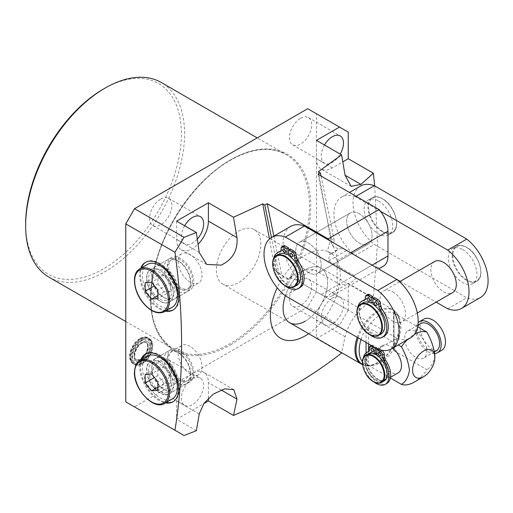 <?xml version="1.0" encoding="UTF-8"?>
<svg xmlns="http://www.w3.org/2000/svg" width="513" height="513" viewBox="0 0 513 513"><rect width="100%" height="100%" fill="white"/><g stroke="black" fill="none" stroke-linecap="round" stroke-linejoin="round"><path stroke-width="0.38" stroke-dasharray="2.56 1.92" d="M305.338 321.119A31.466 18.167 120 0 0 325.896 293.391A31.466 18.167 120 0 0 321.074 268.177A31.466 18.167 120 0 0 305.338 269.735A31.466 18.167 120 0 0 285.318 295.789A31.466 18.167 120 0 1 321.074 268.177A31.466 18.167 120 0 1 327.589 282.58A31.466 18.167 120 0 1 313.853 314.245A31.466 18.167 120 0 1 289.608 322.677L222.866 284.138A31.466 18.167 120 0 0 238.596 282.58A31.466 18.167 120 0 0 259.148 254.858A31.466 18.167 120 0 0 254.326 229.644A31.466 18.167 120 0 0 238.596 231.203A31.466 18.167 120 0 0 218.044 258.93A31.466 18.167 120 0 0 222.866 284.138M308.518 272.486A17.981 10.382 60 0 1 296.771 256.647A17.981 10.382 60 0 1 299.528 242.239A17.981 10.382 60 0 1 308.518 243.13A17.981 10.382 60 0 1 320.266 258.975A17.981 10.382 60 0 1 317.509 273.378A17.981 10.382 60 0 1 308.518 272.486A17.981 10.382 60 0 1 296.771 256.647A17.981 10.382 60 0 1 299.528 242.239A17.981 10.382 60 0 1 308.518 243.13A17.981 10.382 60 0 1 320.266 258.975A17.981 10.382 60 0 1 317.509 273.378A17.981 10.382 60 0 1 308.518 272.486M359.369 213.767A17.981 10.382 -120 0 0 350.379 212.882A17.981 10.382 -120 0 0 347.628 227.285A17.981 10.382 -120 0 0 359.369 243.13A17.981 10.382 -120 0 0 368.36 244.021A17.981 10.382 -120 0 0 371.117 229.612A17.981 10.382 -120 0 0 359.369 213.767A17.981 10.382 -120 0 0 350.379 212.882A17.981 10.382 -120 0 0 347.628 227.285A17.981 10.382 -120 0 0 359.369 243.13A17.981 10.382 -120 0 0 368.36 244.021A17.981 10.382 -120 0 0 371.117 229.612A17.981 10.382 -120 0 0 359.369 213.767M140.863 338.824A14.832 8.561 120 0 0 131.174 351.892A14.832 8.561 120 0 0 133.444 363.781A14.832 8.561 120 0 0 140.863 363.044A14.832 8.561 120 0 0 150.553 349.975A14.832 8.561 120 0 0 148.283 338.093A14.832 8.561 120 0 0 140.863 338.824M142.293 342.492A11.35 6.554 120 0 0 134.271 356.394A11.35 6.554 120 0 0 142.293 361.03A11.35 6.554 120 0 0 150.315 347.128A11.35 6.554 120 0 0 142.293 342.492M140.068 338.368A14.832 8.561 -60 0 1 147.487 337.631A14.832 8.561 -60 0 1 149.758 349.52A14.832 8.561 -60 0 1 140.068 362.588A14.832 8.561 -60 0 1 132.655 363.319A14.832 8.561 -60 0 1 130.379 351.437A14.832 8.561 -60 0 1 140.068 338.368M160.043 270.441A18.724 10.811 -120 0 0 150.681 269.517A18.724 10.811 -120 0 0 147.808 284.516A18.724 10.811 -120 0 0 160.043 301.016A18.724 10.811 -120 0 0 169.405 301.945A18.724 10.811 -120 0 0 173.279 293.372A18.724 10.811 -120 0 0 160.043 270.441L159.934 270.377A18.878 10.901 60 0 1 173.279 293.5A18.878 10.901 60 0 1 159.934 301.208A18.878 10.901 60 0 1 146.583 278.084A18.878 10.901 60 0 1 159.934 270.377L160.043 270.441M180.589 289.152A18.724 10.811 60 0 1 168.36 272.653A18.724 10.811 60 0 1 171.233 257.648A18.724 10.811 60 0 1 180.589 258.578A18.724 10.811 60 0 1 192.824 275.077A18.724 10.811 60 0 1 189.951 290.082A18.724 10.811 60 0 1 180.589 289.152M180.589 260.104A16.858 9.734 -120 0 0 172.163 259.27A16.858 9.734 -120 0 0 169.579 272.775A16.858 9.734 -120 0 0 180.589 287.626A16.858 9.734 -120 0 0 189.021 288.46A16.858 9.734 -120 0 0 191.606 274.955A16.858 9.734 -120 0 0 180.589 260.104M190.124 282.124A16.858 9.734 60 0 1 179.114 267.273A16.858 9.734 60 0 1 181.698 253.762A16.858 9.734 60 0 1 190.124 254.595A16.858 9.734 60 0 1 201.141 269.453A16.858 9.734 60 0 1 198.557 282.958A16.858 9.734 60 0 1 190.124 282.124M165.442 311.16A27.529 15.897 60 0 1 159.139 308.73A27.529 15.897 60 0 1 140.722 268.337M166.238 310.698A27.529 15.897 60 0 1 159.934 308.275A27.529 15.897 60 0 1 141.517 267.882M145.775 262.188A27.529 15.897 60 0 1 146.167 261.951A27.529 15.897 60 0 1 159.934 263.316A27.529 15.897 60 0 1 177.921 287.575A27.529 15.897 60 0 1 173.695 309.634A27.529 15.897 60 0 1 173.298 309.852M160.043 362.191A18.724 10.811 -120 0 0 150.681 361.267A18.724 10.811 -120 0 0 147.808 376.266A18.724 10.811 -120 0 0 160.043 392.766A18.724 10.811 -120 0 0 169.405 393.695A18.724 10.811 -120 0 0 173.279 385.122A18.724 10.811 -120 0 0 160.043 362.191L159.934 362.127A18.878 10.901 -120 0 0 146.583 369.835A18.878 10.901 -120 0 0 159.934 392.958A18.878 10.901 -120 0 0 173.279 385.25A18.878 10.901 -120 0 0 159.934 362.127L160.043 362.191M180.589 350.328A18.724 10.811 -120 0 0 171.233 349.398A18.724 10.811 -120 0 0 168.36 364.403A18.724 10.811 -120 0 0 180.589 380.902A18.724 10.811 -120 0 0 189.951 381.832A18.724 10.811 -120 0 0 192.824 366.827A18.724 10.811 -120 0 0 180.589 350.328M180.589 379.376A16.858 9.734 60 0 1 169.579 364.525A16.858 9.734 60 0 1 172.163 351.02A16.858 9.734 60 0 1 180.589 351.854A16.858 9.734 60 0 1 191.606 366.705A16.858 9.734 60 0 1 189.021 380.21A16.858 9.734 60 0 1 180.589 379.376M190.124 346.346A16.858 9.734 -120 0 0 181.698 345.512A16.858 9.734 -120 0 0 179.114 359.017A16.858 9.734 -120 0 0 190.124 373.874A16.858 9.734 -120 0 0 198.557 374.708A16.858 9.734 -120 0 0 201.141 361.203A16.858 9.734 -120 0 0 190.124 346.346M140.722 360.088A27.529 15.897 -120 0 0 159.139 400.48A27.529 15.897 -120 0 0 165.442 402.91M173.298 401.602A27.529 15.897 -120 0 0 173.695 401.384A27.529 15.897 -120 0 0 177.921 379.325A27.529 15.897 -120 0 0 159.934 355.067A27.529 15.897 -120 0 0 146.167 353.701A27.529 15.897 -120 0 0 145.775 353.938M141.517 359.632A27.529 15.897 -120 0 0 159.934 400.025A27.529 15.897 -120 0 0 166.238 402.449M176.619 221.109L176.619 239.462A22.476 12.972 120 0 0 181.275 249.748A22.476 12.972 120 0 0 192.51 248.632A22.476 12.972 120 0 0 198.089 244.246M184.642 225.746A15.73 9.08 120 0 0 184.642 243.906A15.73 9.08 120 0 0 192.51 243.13A15.73 9.08 120 0 0 197.345 239.064M160.729 199.089A15.73 9.08 -60 0 1 168.591 198.313A15.73 9.08 -60 0 1 171.002 210.92A15.73 9.08 -60 0 1 160.729 224.777A15.73 9.08 -60 0 1 152.861 225.56A15.73 9.08 -60 0 1 150.45 212.953A15.73 9.08 -60 0 1 160.729 199.089M324.492 145.006A15.73 9.08 120 0 0 324.492 163.172A15.73 9.08 120 0 0 332.353 162.39A15.73 9.08 120 0 0 340.222 154.086M300.573 118.349A15.73 9.08 -60 0 1 308.441 117.573A15.73 9.08 -60 0 1 310.852 130.18A15.73 9.08 -60 0 1 300.573 144.044A15.73 9.08 -60 0 1 292.705 144.82A15.73 9.08 -60 0 1 290.294 132.213A15.73 9.08 -60 0 1 300.573 118.349M103.517 88.993A110.122 63.58 -60 0 1 181.384 133.951A110.122 63.58 -60 0 1 103.517 268.818A110.122 63.58 -60 0 1 25.65 223.86M48.921 277.142A112.373 64.875 120 0 0 105.107 271.576A112.373 64.875 120 0 0 178.518 172.554A112.373 64.875 120 0 0 161.294 82.51M192.51 378.921A15.73 9.08 -60 0 1 200.378 378.139A15.73 9.08 -60 0 1 202.789 390.746A15.73 9.08 -60 0 1 192.51 404.61A15.73 9.08 -60 0 1 184.642 405.385A15.73 9.08 -60 0 1 182.23 392.785A15.73 9.08 -60 0 1 192.51 378.921M160.729 360.568A15.73 9.08 -60 0 1 168.591 359.793A15.73 9.08 -60 0 1 171.002 372.4A15.73 9.08 -60 0 1 160.729 386.257A15.73 9.08 -60 0 1 152.861 387.039A15.73 9.08 -60 0 1 150.45 374.432A15.73 9.08 -60 0 1 160.729 360.568M332.353 298.181A15.73 9.08 -60 0 1 340.222 297.399A15.73 9.08 -60 0 1 342.633 310.006A15.73 9.08 -60 0 1 332.353 323.87A15.73 9.08 -60 0 1 324.492 324.652A15.73 9.08 -60 0 1 322.081 312.045A15.73 9.08 -60 0 1 332.353 298.181M300.573 279.829A15.73 9.08 -60 0 1 308.441 279.053A15.73 9.08 -60 0 1 310.852 291.66A15.73 9.08 -60 0 1 300.573 305.524A15.73 9.08 -60 0 1 292.705 306.299A15.73 9.08 -60 0 1 290.294 293.692A15.73 9.08 -60 0 1 300.573 279.829M308.679 333.687A49.44 28.548 120 0 0 338.804 287.799A49.44 28.548 120 0 0 327.409 251.376L331.917 253.98L329.429 254.333L328.641 260.873L354.066 275.552C359.664 279.021 347.115 286.26 339.247 284.106L313.821 269.428L304.215 270.139L295.052 274.186L287.78 279.463L287.46 278.565L295.052 274.186M331.917 253.98L338.542 249.164A17.981 10.382 60 0 1 346.66 250.472L372.085 265.15L354.066 275.552M339.247 284.106L321.234 294.507L295.802 279.829A17.981 10.382 -120 0 0 287.69 278.527L281.823 275.141L278.655 272.679L271.454 237.5M383.32 266.26A22.476 12.972 60 0 1 372.085 265.15L337.124 285.337L337.124 260.559A22.476 12.972 -120 0 0 329.603 240.623M321.234 294.507A22.476 12.972 -120 0 0 332.469 295.623A22.476 12.972 -120 0 0 337.124 285.337M278.655 272.679L275.096 270.627L269.472 238.962M275.096 270.627L283.272 276.86L287.78 279.463M318.349 171.733L330.712 238.513L327.409 251.376A49.44 28.548 120 0 0 283.272 276.86A49.44 28.548 120 0 0 277.193 287.735M316.463 338.548L341.568 353.04L345.063 336.714C347.891 326.133 353.194 316.963 360.953 309.185L373.349 297.995L348.244 283.503L332.353 292.673A22.476 12.972 120 0 0 316.463 320.202L316.463 338.548L339.503 325.248L307.723 306.896L134.509 406.905L125.768 401.859M374.721 185.93L377.485 244.002L373.349 297.995M307.723 108.718L316.463 113.764L316.463 291.756L348.244 310.108L348.244 283.503M316.463 113.764L348.244 132.11M184.032 435.499L134.509 406.905M196.376 430.696L176.619 419.288L203.802 403.596M348.244 310.108L339.503 325.248M316.463 291.756L307.723 306.896M208.4 398.21L208.4 382.589A22.476 12.972 120 0 0 203.744 372.303A22.476 12.972 120 0 0 186.431 378.325A22.476 12.972 120 0 0 176.619 400.942L176.619 419.288M316.463 140.37L316.463 158.722A22.476 12.972 120 0 0 321.119 169.008A22.476 12.972 120 0 0 332.353 167.898L342.793 161.871M330.712 238.513L334.277 240.571L321.074 176.062M334.277 240.571L332.674 245.778L338.542 249.164M273.839 236.121L281.823 275.141M318.054 174.317L332.674 245.778M141.498 363.416A14.832 8.561 120 0 0 151.188 350.341A14.832 8.561 120 0 0 148.917 338.458A14.832 8.561 120 0 0 141.498 339.189A14.832 8.561 120 0 0 131.809 352.264A14.832 8.561 120 0 0 134.085 364.147A14.832 8.561 120 0 0 141.498 363.416M142.293 339.651A14.832 8.561 -60 0 1 149.713 338.913A14.832 8.561 -60 0 1 151.983 350.802A14.832 8.561 -60 0 1 142.293 363.871A14.832 8.561 -60 0 1 134.874 364.608A14.832 8.561 -60 0 1 132.604 352.72A14.832 8.561 -60 0 1 142.293 339.651M142.293 362.954A13.71 7.913 -60 0 1 132.598 357.356A13.71 7.913 -60 0 1 142.293 340.568A13.71 7.913 -60 0 1 151.989 346.166A13.71 7.913 -60 0 1 142.293 362.954M368.193 353.823A15.73 9.08 -120 0 0 365.782 366.429A15.73 9.08 -120 0 0 376.055 380.293A15.73 9.08 -120 0 0 383.923 381.076M373.804 350.43A1.911 1.103 -120 0 0 374.073 350.616A1.911 1.103 -120 0 0 375.029 350.706A1.911 1.103 -120 0 0 375.317 349.18A1.911 1.103 -120 0 0 374.073 347.493A1.911 1.103 -120 0 0 373.118 347.397A1.911 1.103 -120 0 0 372.746 348.596M380.96 354.56A1.911 1.103 -120 0 0 381.223 354.74A1.911 1.103 -120 0 0 382.179 354.836A1.911 1.103 -120 0 0 382.467 353.303A1.911 1.103 -120 0 0 381.223 351.623A1.911 1.103 -120 0 0 380.268 351.527A1.911 1.103 -120 0 0 379.896 352.726M441.776 350.264A17.981 10.382 60 0 1 432.792 349.379A17.981 10.382 60 0 1 421.045 333.533A17.981 10.382 60 0 1 423.802 319.124M434.748 353.566A17.981 10.382 60 0 1 428.496 351.854A17.981 10.382 60 0 1 417.204 337.387A17.981 10.382 60 0 1 418.133 322.69M392.83 348.096A15.73 9.08 -120 0 0 390.361 346.346A15.73 9.08 -120 0 0 382.493 345.57A15.73 9.08 -120 0 0 380.082 358.177A15.73 9.08 -120 0 0 390.361 372.04A15.73 9.08 -120 0 0 398.223 372.816M376.901 353.284A15.73 9.08 60 0 1 377.645 353.688A15.73 9.08 60 0 1 378.491 354.214A15.73 9.08 60 0 1 388.078 368.097A15.73 9.08 60 0 1 385.513 380.159A15.73 9.08 60 0 1 377.645 379.376A15.73 9.08 60 0 1 367.366 365.512A15.73 9.08 60 0 1 369.783 352.906A15.73 9.08 60 0 1 376.798 353.239M436.364 350.796A15.73 9.08 60 0 1 428.496 350.02A15.73 9.08 60 0 1 418.223 336.156A15.73 9.08 60 0 1 420.634 323.549M415.786 331.667A15.73 9.08 60 0 1 426.066 345.531A15.73 9.08 60 0 1 423.648 358.138A15.73 9.08 60 0 1 415.786 357.356A15.73 9.08 60 0 1 405.507 343.492A15.73 9.08 60 0 1 407.918 330.891A15.73 9.08 60 0 1 415.786 331.667M361.043 339.51A29.517 17.044 -60 0 1 366.045 328.73L367.308 327.865A29.215 16.865 -60 0 1 393.49 312.75L393.49 349.667L394.016 350.745L394.016 313.142L393.49 312.75L394.016 312.584A29.517 17.044 -60 0 1 399.531 318.695A29.517 17.044 -60 0 1 400.903 326.499A29.517 17.044 -60 0 1 394.016 348.365L393.49 349.661A29.215 16.865 -60 0 1 373.028 365.301A29.215 16.865 -60 0 1 367.308 364.775L366.045 364.512A29.517 17.044 -60 0 1 362.447 361.684M407.367 339.702A29.215 16.865 -60 0 1 414.587 334.2M381.518 350.232L378.491 348.487L378.491 354.765A15.057 8.695 60 0 1 387.636 368.052A15.057 8.695 60 0 1 385.173 379.575A15.057 8.695 60 0 1 370.117 370.88A15.057 8.695 60 0 1 370.117 353.489A15.057 8.695 60 0 1 376.798 353.79M367.308 327.865L368.59 327.82L398.268 344.954M368.59 351.399L368.59 365.429L390.374 378.004M394.016 350.745L426.912 369.738A29.215 16.865 -60 0 1 414.196 382.127M394.016 313.142L417.646 326.781M434.857 355.522C433.908 362.178 431.26 366.917 426.912 369.738M368.59 365.429L367.308 364.775M363.255 358.157A18.43 10.638 -120 0 0 373.855 381.922M376.798 348.609L376.798 347.513L373.349 345.518A3.373 1.949 -120 0 0 371.662 345.352A3.373 1.949 -120 0 0 370.982 346.596L370.668 349.571A3.373 1.949 60 0 1 369.988 350.809A3.373 1.949 60 0 1 369.745 350.918A18.43 10.638 -120 0 0 368.847 351.264M368.43 351.482A18.43 10.638 -120 0 0 368.43 372.765A18.43 10.638 -120 0 0 386.86 383.403M377.536 349.039L378.491 348.487M376.901 355.131L376.901 355.682L378.491 354.765M376.901 355.682A15.057 8.695 60 0 1 386.045 368.969A15.057 8.695 60 0 1 383.583 380.492A15.057 8.695 60 0 1 368.526 371.797A15.057 8.695 60 0 1 368.526 354.412A15.057 8.695 60 0 1 375.215 354.707L375.715 354.412M375.849 348.064L376.798 347.513M375.215 354.707L375.215 354.156M369.835 300.06A1.911 1.103 -120 0 0 370.097 300.24A1.911 1.103 -120 0 0 371.053 300.336A1.911 1.103 -120 0 0 371.348 298.803A1.911 1.103 -120 0 0 370.097 297.123A1.911 1.103 -120 0 0 369.142 297.027A1.911 1.103 -120 0 0 368.77 298.22M376.984 304.19A1.911 1.103 -120 0 0 377.247 304.369A1.911 1.103 -120 0 0 378.203 304.466A1.911 1.103 -120 0 0 378.498 302.933A1.911 1.103 -120 0 0 377.247 301.253A1.911 1.103 -120 0 0 376.292 301.157A1.911 1.103 -120 0 0 375.926 302.349M462.668 249.549A20.225 11.677 60 0 1 475.878 267.376A20.225 11.677 60 0 1 472.781 283.58A20.225 11.677 60 0 1 462.668 282.58A20.225 11.677 60 0 1 449.452 264.759A20.225 11.677 60 0 1 452.549 248.549A20.225 11.677 60 0 1 462.668 249.549M434.607 261.508A17.981 10.382 -120 0 0 431.85 275.911A17.981 10.382 -120 0 0 443.598 291.756A17.981 10.382 -120 0 0 452.588 292.647M392.74 291.756A17.981 10.382 60 0 1 404.488 307.601A17.981 10.382 60 0 1 401.73 322.004A17.981 10.382 60 0 1 392.74 321.112A17.981 10.382 60 0 1 380.999 305.273A17.981 10.382 60 0 1 383.756 290.865A17.981 10.382 60 0 1 392.74 291.756M285.606 251.434A1.911 1.103 -120 0 0 285.876 251.614A1.911 1.103 -120 0 0 286.825 251.71A1.911 1.103 -120 0 0 287.12 250.177A1.911 1.103 -120 0 0 285.876 248.497A1.911 1.103 -120 0 0 284.92 248.401A1.911 1.103 -120 0 0 284.548 249.594M292.756 255.564A1.911 1.103 -120 0 0 293.026 255.743A1.911 1.103 -120 0 0 293.981 255.84A1.911 1.103 -120 0 0 294.27 254.307A1.911 1.103 -120 0 0 293.026 252.627A1.911 1.103 -120 0 0 292.07 252.531A1.911 1.103 -120 0 0 291.698 253.723M378.44 200.923A20.225 11.677 60 0 1 391.656 218.75A20.225 11.677 60 0 1 388.553 234.954A20.225 11.677 60 0 1 378.44 233.954A20.225 11.677 60 0 1 365.224 216.133A20.225 11.677 60 0 1 368.328 199.923A20.225 11.677 60 0 1 378.44 200.923M296.847 285.305A17.981 10.382 60 0 1 287.857 284.414A17.981 10.382 60 0 1 276.116 268.575A17.981 10.382 60 0 1 278.867 254.166M290.294 248.94L290.294 254.66L288.704 255.577M290.294 254.66A17.981 10.382 -120 0 0 289.447 254.14A17.981 10.382 -120 0 0 288.704 253.736M381.076 333.931A17.981 10.382 60 0 1 372.085 333.04A17.981 10.382 60 0 1 360.338 317.201A17.981 10.382 60 0 1 363.095 302.792M374.516 297.566L374.516 303.286L372.932 304.203M374.516 303.286A17.981 10.382 -120 0 0 373.676 302.766A17.981 10.382 -120 0 0 372.932 302.362M283.465 245.804A3.373 1.949 -120 0 0 282.785 247.042L282.522 249.542A3.373 1.949 60 0 1 281.842 250.786A3.373 1.949 60 0 1 281.451 250.928A20.732 11.972 -120 0 0 280.784 251.075M279.085 251.774A20.732 11.972 -120 0 0 279.085 275.712A20.732 11.972 -120 0 0 299.816 287.684M367.693 294.43A3.373 1.949 -120 0 0 367.007 295.668L366.744 298.168A3.373 1.949 60 0 1 366.064 299.412A3.373 1.949 60 0 1 365.679 299.554A20.732 11.972 -120 0 0 365.006 299.701M363.307 300.4A20.732 11.972 -120 0 0 363.307 324.338A20.732 11.972 -120 0 0 384.038 336.31M360.575 186.039A36.519 21.084 -120 0 0 354.207 212.401A36.519 21.084 -120 0 0 374.323 244.425L466.779 297.803A36.519 21.084 -120 0 0 480.527 297.463M377.786 349.18L396.857 338.17A36.519 21.084 -120 0 0 410.605 337.836M290.653 226.413A36.519 21.084 -120 0 0 284.285 252.768A36.519 21.084 -120 0 0 304.401 284.792L396.857 338.17M285.331 295.802L304.401 284.792M447.708 308.813L466.779 297.803M380.454 211.26L355.252 196.716L356.048 196.255M355.252 196.716A36.519 21.084 -120 0 0 341.511 197.05A36.519 21.084 -120 0 0 335.136 223.411A36.519 21.084 -120 0 0 355.259 255.436L374.323 244.425M355.259 255.436L396.863 279.457M400.191 281.374L436.146 302.138M273.448 259.238A20.732 11.972 -120 0 0 285.331 285.863M357.67 307.864A20.732 11.972 -120 0 0 369.552 334.489M173.176 283.067A16.474 9.51 60 0 1 167.751 264.804A16.474 9.51 60 0 1 179.005 261.329A16.474 9.51 60 0 1 184.827 266.497A16.474 9.51 60 0 1 190.65 281.509A16.474 9.51 60 0 1 173.176 283.067M184.032 266.285A18.724 10.811 -120 0 0 177.415 260.412A18.724 10.811 -120 0 0 168.052 259.488A18.724 10.811 -120 0 0 170.797 285.119A18.724 10.811 -120 0 0 186.777 291.916A18.724 10.811 -120 0 0 190.65 283.343A18.724 10.811 -120 0 0 184.032 266.285M171.605 273.455A18.724 10.811 -120 0 0 155.625 266.657A18.724 10.811 -120 0 0 151.752 275.231A18.724 10.811 -120 0 0 158.37 292.295A18.724 10.811 -120 0 0 164.987 298.162A18.724 10.811 -120 0 0 174.349 299.092A18.724 10.811 -120 0 0 171.605 273.455M157.51 292.064A16.294 9.407 -120 0 0 163.269 297.168A16.294 9.407 -120 0 0 171.419 297.976A16.294 9.407 -120 0 0 169.034 275.673A16.294 9.407 -120 0 0 155.125 269.755A16.294 9.407 -120 0 0 151.752 277.212A16.294 9.407 -120 0 0 157.51 292.064M154.169 293.987A16.294 9.407 60 0 1 151.784 271.685A16.294 9.407 60 0 1 165.693 277.597A16.294 9.407 60 0 1 168.078 299.906A16.294 9.407 60 0 1 154.169 293.987M147.571 264.381A24.72 14.274 -120 0 0 151.194 298.226A24.72 14.274 -120 0 0 172.291 307.204M157.869 283.881L164.224 291.788L170.579 291.224L170.579 282.746L164.224 274.84L157.869 275.41L157.869 283.881L154.458 285.85M157.869 275.41L145.153 282.746M164.224 274.84L151.508 282.182M170.579 282.746L157.869 290.089M170.579 291.224L157.869 298.566M164.224 291.788L157.869 295.462M190.65 373.259A16.474 9.51 60 0 1 179.005 379.986A16.474 9.51 60 0 1 167.353 359.805A16.474 9.51 60 0 1 179.005 353.079A16.474 9.51 60 0 1 190.65 373.259L190.65 375.093A18.724 10.811 -120 0 0 177.415 352.162A18.724 10.811 -120 0 0 168.052 351.238A18.724 10.811 -120 0 0 164.173 359.805A18.724 10.811 -120 0 0 172.349 378.652A18.724 10.811 -120 0 0 186.777 383.666A18.724 10.811 -120 0 0 190.65 375.093M151.752 366.981A18.724 10.811 -120 0 0 164.987 389.912A18.724 10.811 -120 0 0 174.349 390.842A18.724 10.811 -120 0 0 178.229 382.268A18.724 10.811 -120 0 0 170.053 363.428A18.724 10.811 -120 0 0 155.625 358.407A18.724 10.811 -120 0 0 151.752 366.981L151.752 368.962A16.294 9.407 -120 0 0 163.269 388.918A16.294 9.407 -120 0 0 171.419 389.726A16.294 9.407 -120 0 0 174.792 382.268A16.294 9.407 -120 0 0 167.68 365.872A16.294 9.407 -120 0 0 155.125 361.505A16.294 9.407 -120 0 0 151.752 368.962M171.457 384.192A16.294 9.407 60 0 1 168.078 391.656A16.294 9.407 60 0 1 155.522 387.289A16.294 9.407 60 0 1 148.411 370.893A16.294 9.407 60 0 1 151.784 363.435A16.294 9.407 60 0 1 164.34 367.795A16.294 9.407 60 0 1 171.457 384.192M147.571 356.131A24.72 14.274 -120 0 0 142.454 367.449A24.72 14.274 -120 0 0 153.246 392.33A24.72 14.274 -120 0 0 172.291 398.954M170.579 382.974L170.579 374.496L164.224 366.59L157.869 367.161L157.869 375.631L164.224 383.538L170.579 382.974L157.869 390.316M164.224 383.538L157.869 387.212M157.869 375.631L154.458 377.6M157.869 367.161L145.153 374.496M164.224 366.59L151.508 373.932M170.579 374.496L157.869 381.839M140.068 339.285A13.71 7.913 120 0 0 130.373 356.073A13.71 7.913 120 0 0 140.068 361.671A13.71 7.913 120 0 0 149.764 344.877A13.71 7.913 120 0 0 140.068 339.285M141.261 343.088A9.888 5.707 120 0 0 134.804 351.803A9.888 5.707 120 0 0 136.317 359.728A9.888 5.707 120 0 0 141.261 359.241A9.888 5.707 120 0 0 147.718 350.526A9.888 5.707 120 0 0 146.205 342.601A9.888 5.707 120 0 0 141.261 343.088M141.101 359.145A9.888 5.707 120 0 0 147.564 350.43A9.888 5.707 120 0 0 146.045 342.511A9.888 5.707 120 0 0 141.101 342.998A9.888 5.707 120 0 0 134.643 351.713A9.888 5.707 120 0 0 136.157 359.639A9.888 5.707 120 0 0 141.101 359.145M140.068 341.209A11.35 6.554 120 0 0 132.046 355.111A11.35 6.554 120 0 0 140.068 359.741A11.35 6.554 120 0 0 148.097 345.845A11.35 6.554 120 0 0 140.068 341.209M199.236 252.518L176.619 239.462M230.016 160.191A112.373 64.875 -60 0 1 286.196 154.625A112.373 64.875 -60 0 1 303.42 244.669A112.373 64.875 -60 0 1 230.016 343.691A112.373 64.875 -60 0 1 173.83 349.25A112.373 64.875 -60 0 1 156.606 259.212A112.373 64.875 -60 0 1 230.016 160.191M230.651 344.787A113.27 65.395 120 0 0 310.743 206.066A113.27 65.395 120 0 0 230.651 159.819A113.27 65.395 120 0 0 150.559 298.547A113.27 65.395 120 0 0 230.651 344.787M328.641 260.873L346.66 250.472M295.802 279.829L313.821 269.428M221.109 389.925L208.4 382.589M199.236 413.997L176.619 400.942M360.953 309.185L332.353 292.673M345.063 336.714L316.463 320.202M332.353 167.898L316.463 158.722M350.629 252.762L337.124 260.559M381.537 382.448A15.73 9.08 60 0 1 373.676 381.672A15.73 9.08 60 0 1 363.396 367.808A15.73 9.08 60 0 1 365.807 355.201M362.524 364.422A31.165 17.993 120 0 0 370.155 365.692A31.165 17.993 120 0 0 400.05 324.665A31.165 17.993 120 0 0 398.601 316.425A31.165 17.993 120 0 0 378.927 311.436A31.165 17.993 120 0 0 358.151 337.843M357.195 337.291A31.466 18.167 -60 0 1 392.952 309.679A31.466 18.167 -60 0 1 399.467 324.081A31.466 18.167 -60 0 1 385.731 355.746A31.466 18.167 -60 0 1 361.485 364.172M368.59 327.82L368.59 343.87M366.045 364.512L366.045 352.95M366.045 342.402L366.045 328.73M394.016 312.584L394.016 348.365M372.393 346.07L373.349 345.518M369.392 347.513L370.982 346.596M369.078 350.488L370.668 349.571M368.61 351.572L369.745 350.918M466.477 280.38A20.225 11.677 -120 0 0 476.59 281.38A20.225 11.677 -120 0 0 479.693 265.17A20.225 11.677 -120 0 0 466.477 247.349A20.225 11.677 -120 0 0 456.365 246.349A20.225 11.677 -120 0 0 453.268 262.553A20.225 11.677 -120 0 0 466.477 280.38M466.798 247.535A19.776 11.421 60 0 1 480.784 271.755A19.776 11.421 60 0 1 466.798 279.829A19.776 11.421 60 0 1 452.812 255.609A19.776 11.421 60 0 1 466.798 247.535M378.69 335.31A17.981 10.382 60 0 1 369.7 334.418A17.981 10.382 60 0 1 357.952 318.573A17.981 10.382 60 0 1 360.71 304.171M382.256 231.754A20.225 11.677 -120 0 0 392.368 232.755A20.225 11.677 -120 0 0 395.465 216.544A20.225 11.677 -120 0 0 382.256 198.723A20.225 11.677 -120 0 0 372.143 197.723A20.225 11.677 -120 0 0 369.039 213.927A20.225 11.677 -120 0 0 382.256 231.754M382.57 198.909A19.776 11.421 60 0 1 396.555 223.129A19.776 11.421 60 0 1 382.57 231.203A19.776 11.421 60 0 1 368.59 206.983A19.776 11.421 60 0 1 382.57 198.909M294.462 286.684A17.981 10.382 60 0 1 285.478 285.792A17.981 10.382 60 0 1 273.73 269.947A17.981 10.382 60 0 1 276.488 255.545M281.195 247.959L282.785 247.042M280.932 250.459L282.522 249.542M280.56 251.441L281.451 250.928M365.416 296.585L367.007 295.668M365.16 299.085L366.744 298.168M364.788 300.067L365.679 299.554M164.506 311.699A24.72 14.274 60 0 1 143.403 302.721A24.72 14.274 60 0 1 139.786 268.876M164.506 403.449A24.72 14.274 60 0 1 145.455 396.825A24.72 14.274 60 0 1 134.662 371.944A24.72 14.274 60 0 1 139.786 360.626M254.326 229.644L392.952 309.679L398.601 316.425L399.531 318.695M350.379 212.882L299.528 242.239L350.379 212.882M132.655 363.319L133.444 363.781C125.409 357.349 132.687 343.607 140.299 338.766C143.723 337.047 146.385 336.823 148.283 338.093L147.487 337.631M136.317 359.728C132.636 358.933 135.605 346.211 141.992 343.165C144.762 342.152 146.167 341.966 146.205 342.601L146.045 342.511C146.814 343.627 148.462 343.094 147.103 349.956C145.711 354.092 143.467 357.131 140.37 359.074C137.612 360.088 136.208 360.273 136.157 359.639L136.317 359.728M171.233 257.648L150.681 269.517M181.698 253.762L172.163 259.27M146.167 261.951L145.371 262.412M171.233 349.398L150.681 361.267M181.698 345.512L172.163 351.02M146.167 353.701L145.371 354.162M206.713 264.432L181.275 249.748M168.591 198.313L200.378 216.659M308.441 117.573L340.222 135.919M125.768 321.504L173.83 349.25C153.207 335.746 146.564 309.711 153.887 271.153C162.871 227.33 195.883 179.55 230.465 160.236C252.242 148.071 270.819 146.199 286.196 154.625L257.205 137.882M168.591 359.793L200.378 378.139M308.441 279.053L340.222 297.399M332.469 295.623L378.665 268.947M337.022 249.953L329.429 254.333M292.705 306.299L324.492 324.652M152.861 387.039L184.642 405.385M292.705 144.82L324.492 163.172M152.861 225.56L184.642 243.906M233.787 389.643L203.744 372.303M351.155 186.347L321.119 169.008M173.695 401.384L172.907 401.846M198.557 374.708L189.021 380.21M189.951 381.832L169.405 393.695M173.695 309.634L172.907 310.096M198.557 282.958L189.021 288.46M189.951 290.082L169.405 301.945M368.36 244.021L317.509 273.378L368.36 244.021M149.713 338.913L148.917 338.458C156.241 342.517 150.719 358.779 142.063 363.467C138.574 365.192 135.913 365.423 134.085 364.147L134.874 364.608M371.527 348.314L373.118 347.397M378.677 352.444L380.268 351.527M390.508 377.273L385.513 380.159M434.511 351.867L423.648 358.138M373.028 365.301L370.155 365.692L362.563 364.724M417.915 325.114L407.918 330.891M382.493 345.57L377.01 348.731M376.798 348.853L369.783 352.906M383.583 380.492L385.173 379.575M368.526 354.412L370.117 353.489M368.398 351.726L369.988 350.809M380.588 355.753L382.179 354.836M373.438 351.623L375.029 350.706M367.552 297.944L369.142 297.027M374.702 302.074L376.292 301.157M472.781 283.58L476.59 281.38C485.901 277.014 478.93 253.672 466.702 247.324C462.739 245.092 459.289 244.772 456.365 246.349L452.549 248.549M417.313 313.007L401.73 322.004M283.33 249.318L284.92 248.401M290.48 253.448L292.07 252.531M388.553 234.954L392.368 232.755C401.673 228.388 394.709 205.046 382.48 198.698C378.511 196.466 375.067 196.146 372.143 197.723L368.328 199.923M341.511 197.05L349.468 192.458M280.252 251.703L281.842 250.786M292.391 256.756L293.981 255.84M285.241 252.627L286.825 251.71M399.556 281.74L383.756 290.865M364.474 300.329L366.064 299.412M376.613 305.382L378.203 304.466M369.463 301.253L371.053 300.336M179.005 261.329L177.415 260.412M168.052 259.488L155.625 266.657M163.269 297.168L164.987 298.162M155.125 269.755L151.784 271.685M171.419 297.976L168.078 299.906M151.752 277.212L151.752 275.231M186.777 291.916L174.349 299.092M190.65 281.509L190.65 283.343M186.777 383.666L174.349 390.842M171.419 389.726L168.078 391.656M155.125 361.505L151.784 363.435M163.269 388.918L164.987 389.912M168.052 351.238L155.625 358.407M179.005 353.079L177.415 352.162"/><path stroke-width="0.77" d="M140.722 268.337A27.529 15.897 60 0 1 145.371 262.412A27.529 15.897 60 0 1 159.139 263.772A27.529 15.897 60 0 1 177.126 288.03A27.529 15.897 60 0 1 172.907 310.096A27.529 15.897 60 0 1 165.442 311.16M141.517 267.882A27.529 15.897 60 0 1 145.775 262.188M165.442 402.91A27.529 15.897 -120 0 0 172.907 401.846A27.529 15.897 -120 0 0 177.126 379.78A27.529 15.897 -120 0 0 159.139 355.522A27.529 15.897 -120 0 0 145.371 354.162A27.529 15.897 -120 0 0 140.722 360.088M145.775 353.938A27.529 15.897 -120 0 0 141.517 359.632M233.505 217.256L237 237.622C237.942 250.395 232.639 259.572 221.109 265.144L206.713 264.432L199.236 252.518L196.376 232.517L176.619 221.109L208.4 202.757L233.505 217.256L262.727 203.847L264.817 205.053L271.454 237.5M197.345 239.064A15.73 9.08 120 0 0 200.378 216.659A15.73 9.08 120 0 0 192.51 217.441A15.73 9.08 120 0 0 184.642 225.746M340.222 154.086A15.73 9.08 120 0 0 340.222 135.919A15.73 9.08 120 0 0 332.353 136.702A15.73 9.08 120 0 0 324.492 145.006M25.65 225.701L25.65 223.86A110.122 63.58 -60 0 1 103.517 88.993L105.107 88.076A112.373 64.875 120 0 0 25.65 225.701A112.373 64.875 120 0 0 48.921 277.142L125.768 321.504M372.085 265.15L387.975 255.974A22.476 12.972 60 0 1 383.32 266.26L378.665 268.947M269.472 238.962L262.727 203.847M277.193 287.735A49.44 28.548 120 0 0 274.93 332.899A49.44 28.548 120 0 0 308.679 333.687M374.721 185.93L373.349 173.214L348.244 158.722L348.244 132.11L307.723 108.718L134.509 208.72L184.032 237.32L196.376 232.517M184.032 237.32L174.946 252.255L125.768 223.86L125.768 401.859L174.946 430.253C183.834 375.997 183.834 316.662 174.946 252.255M174.946 430.253L184.032 435.499L196.376 430.696L199.236 413.997L203.917 403.436L213.389 394.061L224.636 388.873L233.787 389.643L237 399.101L233.505 415.434L208.4 400.942L208.4 398.21M341.639 352.713L341.568 353.04C311.09 376.991 275.071 397.787 233.505 415.434M373.349 173.214L360.953 184.404L351.155 186.347L345.063 175.228L341.568 154.862L316.463 140.37L339.503 127.07M321.074 176.062L320.439 172.939L318.349 171.733L341.568 154.862M173.298 309.852A27.529 15.897 60 0 1 166.238 310.698M264.817 205.053L267.202 203.68L273.839 236.121M329.603 240.623A22.476 12.972 -120 0 0 328.16 238.872L267.202 203.68M328.16 238.872L379.011 209.509A22.476 12.972 60 0 1 387.975 231.203L350.629 252.762M320.439 172.939L318.054 174.317L379.011 209.509M203.802 403.596L208.4 400.942M125.768 223.86L134.509 208.72M257.205 137.882L161.294 82.51A112.373 64.875 120 0 0 105.107 88.076L103.517 88.993M342.793 161.871L348.244 158.722M198.089 244.246A22.476 12.972 120 0 0 208.4 221.109L208.4 202.757M166.238 402.449A27.529 15.897 -120 0 0 173.298 401.602M387.975 255.974L387.975 231.203M362.563 364.724L289.608 322.677A31.466 18.167 120 0 1 283.093 308.275A31.466 18.167 120 0 1 285.318 295.789A31.466 18.167 120 0 0 289.608 322.677A31.466 18.167 120 0 0 305.338 321.119M381.537 382.448L383.923 381.076A15.73 9.08 -120 0 0 386.488 369.014A15.73 9.08 -120 0 0 376.901 355.131A15.73 9.08 -120 0 0 376.055 354.605A15.73 9.08 -120 0 0 375.215 354.156A15.73 9.08 -120 0 0 368.193 353.823L365.807 355.201A15.73 9.08 60 0 1 373.676 355.984A15.73 9.08 60 0 1 383.948 369.841A15.73 9.08 60 0 1 381.537 382.448C379.248 383.692 376.548 383.435 373.451 381.691C363.929 376.754 358.536 358.606 365.807 355.201M372.746 348.596A1.911 1.103 -120 0 0 373.804 350.43M372.483 348.41A1.911 1.103 -120 0 0 371.527 348.314A1.911 1.103 -120 0 0 371.232 349.847A1.911 1.103 -120 0 0 372.483 351.533A1.911 1.103 -120 0 0 373.438 351.623A1.911 1.103 -120 0 0 373.727 350.097A1.911 1.103 -120 0 0 372.483 348.41M379.896 352.726A1.911 1.103 -120 0 0 380.96 354.56M379.633 352.54A1.911 1.103 -120 0 0 378.677 352.444A1.911 1.103 -120 0 0 378.382 353.976A1.911 1.103 -120 0 0 379.633 355.663A1.911 1.103 -120 0 0 380.588 355.753A1.911 1.103 -120 0 0 380.883 354.226A1.911 1.103 -120 0 0 379.633 352.54M418.133 322.69A17.981 10.382 60 0 1 419.512 321.6L423.802 319.124A17.981 10.382 60 0 1 432.792 320.016A17.981 10.382 60 0 1 444.534 335.861A17.981 10.382 60 0 1 441.776 350.264L437.486 352.745A17.981 10.382 60 0 1 434.748 353.566M419.512 321.6A17.981 10.382 60 0 1 428.496 322.491A17.981 10.382 60 0 1 440.244 338.336A17.981 10.382 60 0 1 437.486 352.745M390.508 377.273L398.223 372.816A15.73 9.08 -120 0 0 401.051 361.806A15.73 9.08 -120 0 0 392.83 348.096M417.915 325.114L420.634 323.549A15.73 9.08 60 0 1 428.496 324.325A15.73 9.08 60 0 1 438.775 338.189A15.73 9.08 60 0 1 436.364 350.796L434.511 351.867M362.447 361.684A29.517 17.044 -60 0 1 359.158 350.597A29.517 17.044 -60 0 1 361.043 339.51M434.857 357.356A15.73 9.08 120 0 0 423.732 350.937A15.73 9.08 120 0 0 412.606 370.2A15.73 9.08 120 0 0 423.732 376.625A15.73 9.08 120 0 0 434.857 357.356L434.857 355.522C433.934 347.84 431.286 340.042 426.912 332.129A29.215 16.865 -60 0 0 414.587 334.2M390.374 378.004L401.48 384.417C405.834 381.595 408.483 376.856 409.432 370.2C408.508 362.518 405.86 354.72 401.48 346.814A29.215 16.865 -60 0 1 407.367 339.702M375.715 354.412L376.798 353.79L376.798 353.239A15.73 9.08 60 0 1 376.901 353.284M398.268 344.954L401.48 346.814M417.646 326.781L426.912 332.129M423.732 376.625L414.196 382.127A29.215 16.865 -60 0 1 401.48 384.417M375.215 354.156L375.215 348.43L371.758 346.435A3.373 1.949 -120 0 0 370.072 346.269A3.373 1.949 -120 0 0 369.392 347.513L369.078 350.488A3.373 1.949 60 0 1 368.398 351.726A3.373 1.949 60 0 1 368.154 351.835A18.43 10.638 -120 0 0 366.84 352.399A18.43 10.638 -120 0 0 363.255 358.157M373.855 381.922A18.43 10.638 -120 0 0 385.269 384.32A18.43 10.638 -120 0 0 383.955 360.953A3.373 1.949 60 0 1 383.031 358.542L382.724 355.208A3.373 1.949 -120 0 0 380.351 351.399L376.901 349.404L376.901 355.131M385.269 384.32L386.86 383.403A18.43 10.638 -120 0 0 385.545 360.036A3.373 1.949 60 0 1 384.622 357.625L384.314 354.291A3.373 1.949 -120 0 0 381.941 350.482L381.518 350.232M368.847 351.264A18.43 10.638 -120 0 0 368.43 351.482L366.84 352.399M376.798 353.239L376.798 348.609M376.901 349.404L377.536 349.039M375.215 348.43L375.849 348.064M368.77 298.22A1.911 1.103 -120 0 0 369.835 300.06M368.507 298.04A1.911 1.103 -120 0 0 367.552 297.944A1.911 1.103 -120 0 0 367.263 299.477A1.911 1.103 -120 0 0 368.507 301.157A1.911 1.103 -120 0 0 369.463 301.253A1.911 1.103 -120 0 0 369.758 299.72A1.911 1.103 -120 0 0 368.507 298.04M375.926 302.349A1.911 1.103 -120 0 0 376.984 304.19M375.657 302.17A1.911 1.103 -120 0 0 374.702 302.074A1.911 1.103 -120 0 0 374.413 303.606A1.911 1.103 -120 0 0 375.657 305.286A1.911 1.103 -120 0 0 376.613 305.382A1.911 1.103 -120 0 0 376.908 303.85A1.911 1.103 -120 0 0 375.657 302.17M417.313 313.007L452.588 292.647A17.981 10.382 -120 0 0 455.339 278.238A17.981 10.382 -120 0 0 443.598 262.393A17.981 10.382 -120 0 0 434.607 261.508L399.556 281.74M284.548 249.594A1.911 1.103 -120 0 0 285.606 251.434M284.285 249.414A1.911 1.103 -120 0 0 283.33 249.318A1.911 1.103 -120 0 0 283.035 250.851A1.911 1.103 -120 0 0 284.285 252.531A1.911 1.103 -120 0 0 285.241 252.627A1.911 1.103 -120 0 0 285.529 251.094A1.911 1.103 -120 0 0 284.285 249.414M291.698 253.723A1.911 1.103 -120 0 0 292.756 255.564M291.435 253.544A1.911 1.103 -120 0 0 290.48 253.448A1.911 1.103 -120 0 0 290.185 254.98A1.911 1.103 -120 0 0 291.435 256.66A1.911 1.103 -120 0 0 292.391 256.756A1.911 1.103 -120 0 0 292.686 255.224A1.911 1.103 -120 0 0 291.435 253.544M285.331 285.863A20.732 11.972 -120 0 0 298.226 288.601A20.732 11.972 -120 0 0 295.854 261.072A3.373 1.949 60 0 1 294.783 258.462L294.526 255.66A3.373 1.949 -120 0 0 292.154 251.851L288.704 249.857L288.704 255.577A17.981 10.382 60 0 1 299.759 271.441A17.981 10.382 60 0 1 296.847 285.305L294.462 286.684C291.852 288.094 288.781 287.799 285.254 285.818C274.378 280.169 268.196 259.431 276.488 255.545A17.981 10.382 60 0 1 285.478 256.436A17.981 10.382 60 0 1 297.219 272.275A17.981 10.382 60 0 1 294.462 286.684M369.552 334.489A20.732 11.972 -120 0 0 382.448 337.227A20.732 11.972 -120 0 0 380.082 309.698A3.373 1.949 60 0 1 379.011 307.088L378.748 304.286A3.373 1.949 -120 0 0 376.382 300.477L372.925 298.483L372.932 304.203A17.981 10.382 60 0 1 383.987 320.067A17.981 10.382 60 0 1 381.076 333.931L378.69 335.31C376.08 336.72 373.009 336.425 369.475 334.444C358.606 328.795 352.425 308.056 360.71 304.171A17.981 10.382 60 0 1 369.7 305.062A17.981 10.382 60 0 1 381.448 320.901A17.981 10.382 60 0 1 378.69 335.31M377.786 349.18A36.519 21.084 -120 0 0 391.534 348.84A36.519 21.084 -120 0 0 397.908 322.485A36.519 21.084 -120 0 0 377.786 290.461L285.331 237.083A36.519 21.084 -120 0 0 271.589 237.423A36.519 21.084 -120 0 0 265.215 263.778A36.519 21.084 -120 0 0 285.331 295.802L377.786 349.18M298.226 288.601L299.816 287.684A20.732 11.972 -120 0 0 297.444 260.155A3.373 1.949 60 0 1 296.373 257.545L296.116 254.743A3.373 1.949 -120 0 0 293.744 250.934L290.294 248.94L288.704 249.857M280.784 251.075A20.732 11.972 -120 0 0 279.085 251.774L277.495 252.691A20.732 11.972 -120 0 0 273.448 259.238M288.704 253.736A17.981 10.382 -120 0 0 288.601 253.685L288.601 247.965L285.151 245.971A3.373 1.949 -120 0 0 283.465 245.804L281.874 246.721A3.373 1.949 -120 0 0 281.195 247.959L280.932 250.459A3.373 1.949 60 0 1 280.252 251.703A3.373 1.949 60 0 1 279.867 251.845A20.732 11.972 -120 0 0 277.495 252.691M382.448 337.227L384.038 336.31A20.732 11.972 -120 0 0 381.666 308.781A3.373 1.949 60 0 1 380.601 306.171L380.338 303.369A3.373 1.949 -120 0 0 377.972 299.56L374.516 297.566L372.925 298.483M365.006 299.701A20.732 11.972 -120 0 0 363.307 300.4L361.716 301.317A20.732 11.972 -120 0 0 357.67 307.864M372.932 302.362A17.981 10.382 -120 0 0 372.829 302.311L372.829 296.591L369.373 294.597A3.373 1.949 -120 0 0 367.693 294.43L366.102 295.347A3.373 1.949 -120 0 0 365.416 296.585L365.16 299.085A3.373 1.949 60 0 1 364.474 300.329A3.373 1.949 60 0 1 364.089 300.471A20.732 11.972 -120 0 0 361.716 301.317M360.71 304.171L363.095 302.792A17.981 10.382 60 0 1 371.239 303.228L372.829 302.311M436.146 302.138L447.708 308.813A36.519 21.084 -120 0 0 461.456 308.473L480.527 297.463A36.519 21.084 -120 0 0 486.901 271.108A36.519 21.084 -120 0 0 466.779 239.084L374.323 185.706A36.519 21.084 -120 0 0 360.575 186.039L349.468 192.458M276.488 255.545L278.867 254.166A17.981 10.382 60 0 1 287.017 254.602L288.601 253.685M391.534 348.84L410.605 337.836A36.519 21.084 -120 0 0 416.979 311.474A36.519 21.084 -120 0 0 396.857 279.45L304.401 226.073A36.519 21.084 -120 0 0 290.653 226.413L271.589 237.423M377.786 290.461L396.857 279.45L400.191 281.374M285.331 237.083L304.401 226.073M461.456 308.473A36.519 21.084 -120 0 0 467.83 282.118A36.519 21.084 -120 0 0 447.708 250.094L466.779 239.084M356.048 196.255L374.323 185.706M447.708 250.094L380.454 211.26M287.017 254.602L287.017 248.882L283.561 246.888A3.373 1.949 -120 0 0 281.874 246.721M287.017 248.882L288.601 247.965M371.239 303.228L371.239 297.508L367.789 295.514A3.373 1.949 -120 0 0 366.102 295.347M371.239 297.508L372.829 296.591M168.674 273.358A24.72 14.274 -120 0 0 147.571 264.381L139.786 268.876A24.72 14.274 60 0 1 160.883 277.854A24.72 14.274 60 0 1 164.506 311.699L172.291 307.204A24.72 14.274 -120 0 0 168.674 273.358M145.153 282.746L145.153 291.224L151.508 299.13L157.869 298.566L157.869 290.089L151.508 282.182L145.153 282.746M154.458 285.85L145.153 291.224M157.869 295.462L151.508 299.13M164.506 403.449L172.291 398.954A24.72 14.274 -120 0 0 177.415 387.636A24.72 14.274 -120 0 0 166.622 362.755A24.72 14.274 -120 0 0 147.571 356.131L139.786 360.626A24.72 14.274 60 0 1 158.838 367.25A24.72 14.274 60 0 1 169.63 392.131A24.72 14.274 60 0 1 164.506 403.449C153.887 410.656 133.688 389.066 134.4 372.316C135.066 365.512 136.862 361.614 139.786 360.626M151.508 390.88L157.869 390.316L157.869 381.839L151.508 373.932L145.153 374.496L145.153 382.974L151.508 390.88L157.869 387.212M154.458 377.6L145.153 382.974M237 399.101L221.109 389.925M360.953 184.404L345.063 175.234M237 237.622L208.4 221.109M373.355 381.486A15.281 8.824 -120 0 0 384.16 375.247A15.281 8.824 -120 0 0 373.355 356.529A15.281 8.824 -120 0 0 362.55 362.768A15.281 8.824 -120 0 0 373.355 381.486M358.151 337.843A31.165 17.993 120 0 0 355.977 350.11A31.165 17.993 120 0 0 362.524 364.422M361.485 364.172A31.466 18.167 -60 0 1 354.97 349.77A31.466 18.167 -60 0 1 357.195 337.291M368.59 343.87L368.59 351.399M366.045 352.95L366.045 342.402M383.955 360.953L385.545 360.036M383.031 358.542L384.622 357.625M382.724 355.208L384.314 354.291M380.351 351.399L381.941 350.482M371.758 346.435L372.393 346.07M368.154 351.835L368.61 351.572M369.386 334.232A17.532 10.119 -120 0 0 381.781 327.076A17.532 10.119 -120 0 0 369.379 305.607A17.532 10.119 -120 0 0 356.99 312.763A17.532 10.119 -120 0 0 369.386 334.232M285.157 285.606A17.532 10.119 -120 0 0 297.553 278.45A17.532 10.119 -120 0 0 285.157 256.981A17.532 10.119 -120 0 0 272.762 264.137A17.532 10.119 -120 0 0 285.157 285.606M283.561 246.888L285.151 245.971M279.867 251.845L280.56 251.441M295.854 261.072L297.444 260.155M294.783 258.462L296.373 257.545M294.526 255.66L296.116 254.743M292.154 251.851L293.744 250.934M367.789 295.514L369.373 294.597M364.089 300.471L364.788 300.067M380.082 309.698L381.666 308.781M379.011 307.088L380.601 306.171M378.748 304.286L380.338 303.369M376.382 300.477L377.972 299.56M159.934 278.674A23.822 13.755 -120 0 0 136.92 272.506A23.822 13.755 -120 0 0 143.089 302.638A23.822 13.755 -120 0 0 166.097 308.8A23.822 13.755 -120 0 0 159.934 278.674M134.662 372.682A23.822 13.755 -120 0 0 151.508 401.859A23.822 13.755 -120 0 0 168.354 392.131A23.822 13.755 -120 0 0 151.508 362.954A23.822 13.755 -120 0 0 134.662 372.682M370.072 346.269L371.412 345.499M139.786 268.876C131.29 273.282 133.361 291.275 143.024 302.837C150.598 311.68 157.76 314.636 164.506 311.699"/></g></svg>
